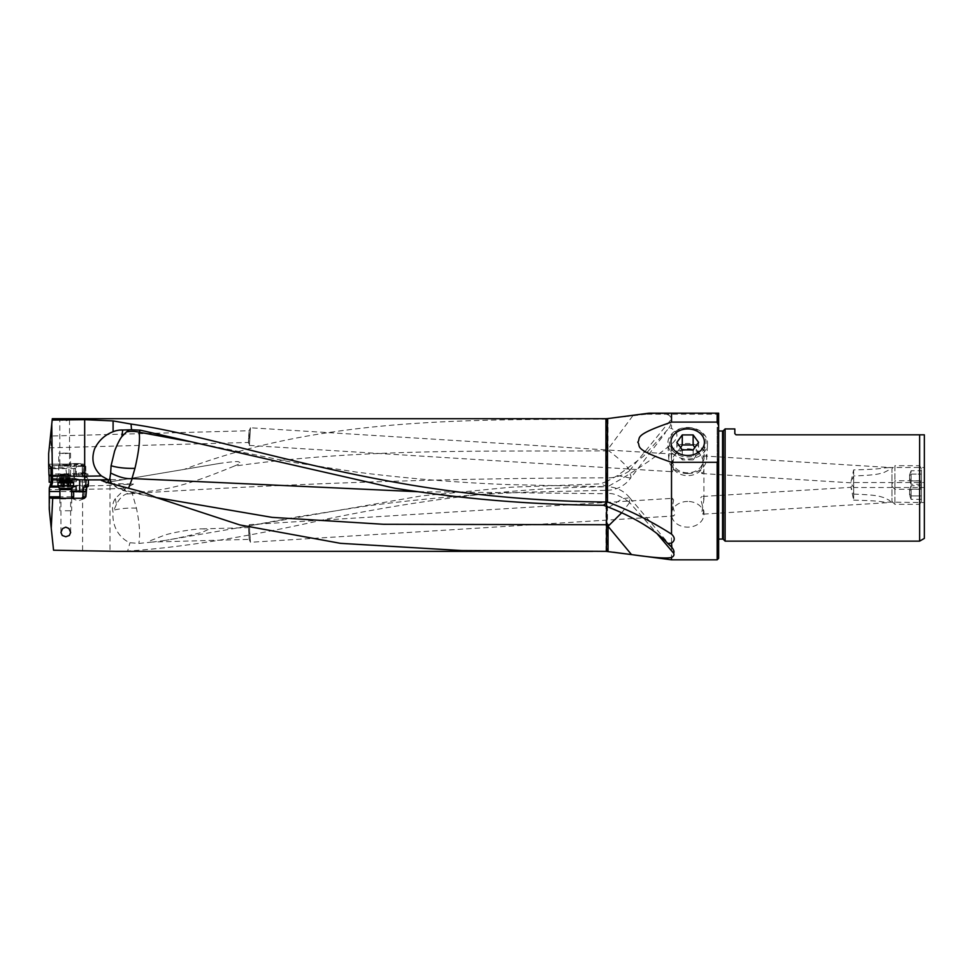 <?xml version="1.0" encoding="UTF-8"?>
<svg xmlns="http://www.w3.org/2000/svg" width="973" height="973" viewBox="0 0 973 973"><rect width="100%" height="100%" fill="white"/><g stroke="black" fill="none" stroke-linecap="round" stroke-linejoin="round"><path stroke-width="0.73" stroke-dasharray="4.87 3.65" d="M608.867 507.334L622.416 498.687L629.713 497.775L629.324 502.177L657.018 533.63M606.897 506.544L606.836 486.755L606.787 488.118L606.836 486.755L508.307 484.59C457.614 482.669 407.128 478.521 356.848 472.148L290.1 461.895L188.19 441.256L394.843 488.239M606.787 488.118L606.714 493.712C612.382 492.618 619.923 495.439 629.324 502.177M606.617 506.447L606.726 493.712L417.502 491.693M607.48 418.609L632.815 415.763C649.186 413.939 674.167 410.022 670.409 420.348L629.057 471.2L631.076 476.539L630.65 478.059L665.35 432.9M718.633 558.356L718.633 413.172L718.633 414.206L641.073 414.206L649.076 413.172L717.466 413.172M717.162 559.828L717.162 413.172L671.516 413.172L671.516 428.424C678.728 432.45 678.728 437.692 671.516 444.162C652.628 459.341 632.328 472.963 610.606 485.028L607.48 486.828L607.48 551.448M630.613 478.108L617.539 475.578L643.506 456.288L668.804 428.327L671.516 428.424M668.804 428.327C671.066 424.775 671.601 422.124 670.409 420.348M617.539 475.578L606.909 481.38L606.836 489.455L606.714 477.828C614.267 478.132 621.711 475.919 629.057 471.2M606.909 481.38L600.45 483.861L510.606 487.23L421.151 495.95L244.722 526.685L297.665 516.797L365.495 506.167C419.022 498.979 472.781 494.308 526.77 492.156L606.872 490.295L606.824 488.689M244.722 526.685L165.678 540.343C179.932 538.02 202.749 532.438 203.758 531.635L207.407 529.871C209.219 529.397 207.444 529.069 202.08 528.886C197.081 528.631 174.276 531.927 164.546 535.174L150.949 540.453C149.185 541.475 149.647 541.997 152.335 542.034L138.835 543.457L129.968 542.727A27.743 24.009 -100.5 0 1 113.075 512.309A16.14 13.963 -100.5 0 1 112.856 511.263A16.14 13.963 -100.5 0 1 115.252 498.614L126.004 488.093L133.496 484.055L109.985 485.235A58.903 5.133 180 0 1 82.596 485.916L50.195 486.014M115.252 498.614A29.445 3.138 80.4 0 1 116.432 504.342C119.193 499.015 122.391 495.598 126.028 494.077L131.683 492.022C168.183 492.606 202.372 479.069 233.97 466.201C358.125 448.431 482.34 451.472 606.568 450.852L606.726 477.828C448.346 478.169 290.209 483.411 132.292 493.579L136.451 508.186C139.565 523.352 140.355 535.114 138.835 543.469M607.517 486.828L600.45 483.861M202.08 528.886L248.492 527.609L249.197 539.37L152.943 542.022L165.678 540.343M152.943 542.022L152.335 542.034M605.948 551.35L605.948 486.828C509.986 487.254 409.232 502.032 327.925 518.791C248.237 536.853 181.477 547.604 127.645 551.022L129.968 542.727M605.948 486.828L607.48 486.828M671.516 444.162L671.516 559.828M629.653 502.591L621.686 512.807M127.645 551.022L116.188 551.35M84.371 498.285L49.343 498.285M65.799 498.285L59.171 498.285L65.799 498.285M53.551 550.219L49.246 509.183M49.659 486.682L49.672 489.687L109.985 488.908L109.985 551.253M49.672 489.687L49.623 512.807M233.97 466.201C239.808 463.841 241.839 462.601 240.063 462.467C237.327 462.528 244.247 459.949 219.922 463.367L109.548 481.951L122.987 479.689L52.724 479.689L49.197 482.194M110.934 483.593A29.445 3.138 80.4 0 0 109.548 481.951A29.445 29.445 0 0 0 106.276 482.693A29.445 29.445 0 0 1 109.548 481.951L106.276 482.693A8.526 0.742 0 0 0 110.934 483.593L133.496 484.055M50.182 485.807A112.491 9.803 0 0 0 54.354 485.819A112.491 9.803 0 0 0 66.115 485.758L87.959 485.077L84.687 482.34A7.662 0.669 0 0 0 77.074 481.744A7.662 0.669 0 0 0 76.271 481.744L73.924 481.769A7.662 0.669 0 0 0 68.974 481.988L51.107 482.182M122.987 479.689L184.177 469.387C318.998 418.098 461.834 419.655 605.948 419.12L607.48 419.022M52.724 479.689C52.53 463.379 51.727 449.417 50.316 437.777L48.65 453.649M52.323 418.706L50.316 437.777M59.803 419.862L64.656 419.12L69.521 419.862L65.094 421.005L59.803 419.862L59.803 464.924L69.521 464.924L59.803 464.924M219.922 463.367L184.177 469.387M109.985 488.896L126.004 488.093M116.432 504.342L113.89 510.132A27.67 10.192 110.8 0 0 113.5 511.153A27.67 10.192 110.8 0 0 113.075 512.309M131.939 493.591L126.028 494.077M131.683 492.022L132.292 493.579M629.811 470.36C626.101 465.13 619.132 458.624 608.916 450.876A29.506 6.13 0 0 0 606.568 450.852L606.41 419.108M608.04 418.949L608.04 449.112L608.916 450.876M52.433 479.871L100.389 479.871A29.445 29.445 0 0 0 101.411 480.407M102.457 480.893A29.445 29.445 0 0 0 103.527 481.343M104.61 481.757A29.445 29.445 0 0 0 105.704 482.121M106.823 482.438L122.841 486.731L125.894 491.183L128.521 488.251M112.637 483.982A29.506 28.813 0 0 0 125.164 490.343L160.667 498.881L125.894 491.183A29.506 29.506 0 0 1 111.117 483.07M87.521 487.084L83.787 487.084M83.033 491.791L59.9 491.511M83.033 491.864L84.773 491.864A0.888 0.791 -90 0 0 85.539 490.976L85.539 487.084M78.144 498.492L84.773 498.492L78.144 498.492M58.794 487.084L71.345 487.084L70.847 491.511M72.963 487.084L50.645 487.084M71.345 487.084L72.805 487.084M83.994 477.232L83.143 475.919A7.662 0.669 0 0 0 84.493 475.724L87.923 478.716L86.767 477.573L83.994 477.232L82.267 471.601L82.267 466.322L83.252 467.612L83.24 472.525L86.062 472.866A0.888 0.718 -83.2 0 1 86.767 473.693L86.767 477.573L87.923 478.716L87.923 485.016M82.997 475.931L82.267 471.601M83.155 472.756L75.553 473.474L75.553 468.548L74.033 466.967L50.912 467.101M83.228 473.267L87.959 474.009L85.235 472.769M66.346 464.097L48.711 464.194L83.228 464.012L80.759 464.802L83.252 467.612L81.951 465.41M81.72 466.067L74.033 466.967M79.166 465.812L85.794 466.395L72.549 466.395L79.166 465.812M64.656 466.14L71.09 465.422L58.234 465.422L64.656 466.14M66.407 464.097L65.702 465.447L68.974 465.118L68.974 481.988M50.997 468.281L65.702 468.195L65.702 465.447L49.732 465.532M68.657 482.024L68.657 475.712L66.845 475.006L65.702 468.195M66.845 475.006L50.973 475.104M49.587 444.71L50.499 436.05L49.587 444.71M248.674 436.585L248.674 436.524C249.21 429.008 249.356 429.02 249.124 436.549L249.124 436.658C248.492 444.272 248.346 444.247 248.674 436.585C248.346 444.247 248.492 444.272 249.124 436.658M250.45 427.792L249.368 445.415L250.462 427.779L249.173 430.747L50.499 436.05M248.674 436.524C249.21 429.008 249.356 429.02 249.124 436.549M49.258 447.86L248.504 442.484L249.356 445.391M249.368 445.415L672.696 471.735L673.535 468.986L671.406 458.575L671.723 455.863L673.511 454.087L250.462 427.779M673.511 454.087L674.63 455.182A16.2 12.856 180 0 1 687.704 449.915A16.2 12.856 180 0 1 701.947 456.641L702.786 455.899L703.54 456.459L704.014 458.915L700.864 470.275L701.837 473.547L703.625 471.625L703.905 469.473L701.947 456.641M672.696 471.735L671.54 469.643L671.625 467.466L674.63 455.182M700.864 470.275A16.2 12.856 180 0 1 687.704 475.627A16.2 12.856 180 0 1 673.535 468.986M687.704 501.448A16.2 12.856 0 0 0 671.516 514.303A16.2 12.856 0 0 0 687.704 527.159A16.2 12.856 0 0 0 703.905 514.303A16.2 12.856 0 0 0 687.704 501.448M672.696 498.322L671.516 501.095L674.617 512.978L674.654 514.753L673.584 515.97L250.462 542.277L249.72 533.472L249.368 524.642L672.696 498.322L673.596 500.025L671.552 512.698L671.942 514.486L673.584 515.97M853.662 494.102C880.103 495.05 879.483 496.656 884.214 497.677L889.2 500.256C890.818 501.667 890.891 502.433 889.419 502.542L702.725 514.158L701.813 512.455L703.868 499.781L703.479 497.994L701.837 496.51L850.779 487.339L853.662 482.535L853.662 494.102L850.937 487.242L853.662 500.146L853.662 482.535L924.35 482.535L924.35 492.545L924.35 482.535M702.725 514.158L703.905 511.384L700.803 499.49L700.755 497.726L701.837 496.51M701.837 473.547L850.937 482.815L853.662 475.955C880.103 475.006 879.483 473.401 884.214 472.379L889.2 469.801C890.818 468.378 890.891 467.612 889.419 467.502L924.35 467.502L924.35 477.512L924.35 467.502M702.786 455.899L889.419 467.502L884.603 467.977C879.799 468.317 881.015 469.229 853.662 469.898L850.779 482.717L853.662 487.522L853.662 475.955M853.662 469.898L853.662 487.522L924.35 487.522L924.35 477.512L924.35 487.522M924.35 538.397L924.35 434.809M924.35 492.545L924.35 502.555L924.35 492.545M919.619 541.134L919.619 434.809L736.014 434.809M734.834 433.63L734.834 428.923M725.116 428.923L725.116 541.134M718.633 539.066L718.633 430.99M717.162 429.811L717.162 540.246A1.18 1.18 0 0 1 718.342 539.066L718.342 430.99A1.18 1.18 0 0 1 717.162 429.811L717.162 540.246M717.162 428.521L717.162 541.523L717.162 428.521A1.18 1.18 0 0 1 717.502 427.694L717.502 542.362A1.18 1.18 0 0 1 717.162 541.523M718.633 426.563L717.502 427.694L717.502 542.362L718.633 543.493L718.633 426.563L718.633 543.493M718.633 414.206L718.633 413.172L649.076 413.172M853.662 500.146C881.015 500.827 879.799 501.74 884.603 502.08L924.35 502.555M249.368 524.642L250.462 542.277M250.45 542.265L249.185 539.358L248.492 527.609L249.356 524.654M80.759 464.802L82.267 466.322L81.975 465.447M84.493 475.724L86.706 477.561M82.413 485.612L82.328 473.596L50.973 473.973M74.374 473.486L75.553 473.474M50.997 478.448L73.972 478.315L73.34 473.839M73.972 478.315L78.898 479.336L66.115 479.446L66.115 485.758M65.799 498.918L60.934 498.918L65.799 498.918M65.045 453.637L70.555 453.126L58.769 453.126L65.045 453.637M64.145 477.415A7.808 0.681 0 0 0 56.86 478.059A7.808 0.681 0 0 0 56.86 478.096A7.808 0.681 0 0 0 65.179 478.777A7.808 0.681 0 0 0 72.464 478.096A7.808 0.681 0 0 0 72.452 478.059A7.808 0.681 0 0 0 64.145 477.415M65.179 481.671A7.808 0.681 180 0 1 56.884 481.051A7.808 0.681 180 0 1 56.86 481.003A7.808 0.681 180 0 1 64.145 480.321A7.808 0.681 180 0 1 72.464 481.003A7.808 0.681 180 0 1 72.44 481.051A7.808 0.681 180 0 1 65.179 481.671M65.082 483.009L58.356 482.511L64.242 481.915L70.968 482.511L65.082 483.009M69.034 482.511L59.694 482.486L69.034 482.511L69.034 477.524L59.694 477.5L69.034 477.524M65.215 510.764L71.686 510.764L65.215 510.764M57.991 485.709L73.595 485.709M73.595 482.79L57.991 482.79M72.124 481.319L59.462 481.319M70.032 481.319L60.837 481.319L70.032 481.319L70.032 486.33L60.837 486.33L70.032 486.33M687.704 427.792A18.39 14.595 0 0 0 669.327 442.387A18.39 14.595 0 0 0 687.704 456.969A18.39 14.595 0 0 0 706.094 442.387A18.39 14.595 0 0 0 687.704 427.792M687.704 427.512A19.861 15.763 180 0 1 707.553 444.029A19.861 15.763 180 0 1 687.704 459.037A19.861 15.763 180 0 1 667.867 444.029A19.861 15.763 180 0 1 687.704 427.512M687.704 473.547A18.949 15.045 180 0 1 668.779 459.22A18.949 15.045 180 0 1 687.704 443.469A18.949 15.045 180 0 1 706.641 459.22A18.949 15.045 180 0 1 687.704 473.547M687.704 448.833A15.118 12.004 180 0 1 702.834 460.837A15.118 12.004 180 0 1 687.704 472.842A15.118 12.004 180 0 1 672.586 460.837A15.118 12.004 180 0 1 687.704 448.833M676.843 442.387L676.843 452.421L682.28 459.888L693.141 459.888L693.141 449.854M682.28 449.854L682.28 459.888M693.141 459.888L698.578 452.421L694.771 447.616M698.578 442.387L698.578 452.421M680.65 447.616L676.843 452.421M891.949 501.375L894.905 504.33L919.704 504.33L919.704 480.759L894.905 480.759L894.905 504.33L894.905 480.759L891.949 483.715L891.949 501.375L891.949 483.715M921.407 501.375L919.704 504.33L919.704 480.759L921.407 483.715L921.407 501.375L921.407 483.715M909.621 490.149L909.621 494.941L909.621 490.149A11.785 11.785 0 0 1 910.083 488.519L910.083 496.571L910.083 488.519L911.093 485.746L911.093 489.139L921.407 489.139L911.093 489.139L911.093 495.95L921.407 495.95L921.407 499.344L921.407 489.139L921.407 495.95L911.093 495.95L911.093 485.746L921.407 485.746L921.407 489.139L921.407 485.746M911.093 495.95L911.093 499.344L911.093 495.95M921.407 499.344L911.093 499.344L910.083 496.571A11.785 11.785 0 0 1 909.621 494.941M891.949 486.342L894.905 489.285L919.704 489.285L919.704 465.726L894.905 465.726L894.905 489.285L894.905 465.726L891.949 468.67L891.949 486.342L891.949 468.67M921.407 486.342L919.704 489.285L919.704 465.726L921.407 468.67L921.407 486.342L921.407 468.67M909.621 475.116L909.621 479.908L909.621 475.116A11.785 11.785 0 0 1 910.083 473.486L910.083 481.538L910.083 473.486L911.093 470.713L911.093 474.106L921.407 474.106L911.093 474.106L911.093 480.905L921.407 480.905L921.407 484.311L921.407 474.106L921.407 480.905L911.093 480.905L911.093 470.713L921.407 470.713L921.407 474.106L921.407 470.713M911.093 480.905L911.093 484.311L911.093 480.905M921.407 484.311L911.093 484.311L910.083 481.538A11.785 11.785 0 0 1 909.621 479.908M82.596 550.402L82.596 485.916M109.985 485.235L109.985 488.908M136.451 508.186A29.506 9.608 180 0 0 132.109 508.076A29.506 9.608 180 0 0 113.89 510.132M632.815 415.763L608.04 449.112M73.316 486.208L63.707 486.208L63.707 481.319M63.756 487.084L63.707 486.208L58.283 486.208M85.539 490.976L83.216 490.976L85.539 490.976M71.686 490.976L70.676 490.976M71.844 487.084L71.844 488.811M71.686 496.814L59.9 496.814M75.639 478.412L66.018 478.497L66.115 479.446A112.491 9.803 180 0 1 58.404 479.494A112.491 9.803 180 0 1 54.354 479.507A112.491 9.803 180 0 1 51.119 479.507M87.959 485.077L87.959 474.009L78.898 474.581L78.898 479.336M83.143 475.919L83.143 466.237L82.267 466.322M75.553 468.548L50.997 468.694M67.879 474.909L49.015 475.092L67.806 474.921M50.973 475.87L68.657 475.712M723.401 430.638L723.401 539.419M722.562 539.066L722.562 430.99M70.08 463.732A1.472 1.107 -95.7 0 0 68.974 465.118A7.662 0.669 180 0 1 73.924 464.899L74.07 463.549L66.298 464.097M74.07 463.549L76.417 463.525L76.271 464.875A7.662 0.669 180 0 1 77.074 464.875A7.662 0.669 180 0 1 84.687 465.471A1.472 1.46 129.7 0 0 83.228 464.012M73.924 481.769L73.924 464.899L76.271 464.875L76.271 481.744M83.532 464.267A1.472 1.46 -50.3 0 1 84.992 465.726A7.662 0.669 180 0 1 85.04 465.787A7.662 0.669 180 0 1 83.143 466.237A1.472 1.107 -95.7 0 0 82.036 464.68M84.687 482.34L84.687 465.471L84.992 476.284M66.018 478.497A111.603 9.73 180 0 1 58.38 478.546A111.603 9.73 180 0 1 51.07 478.546M78.813 473.62L78.254 474.581L74.362 474.459L74.921 473.523M74.362 478.339L74.362 474.459L73.182 474.386M86.062 472.866L82.328 473.596M65.045 474.678L58.769 474.155L70.555 474.155L65.045 474.678M64.254 474.8L58.465 475.311L65.069 475.87L70.859 475.311L64.254 474.8M67.757 482.742L67.757 477.755M66.383 477.828L66.383 482.815M63.488 482.839L63.488 477.852M62.004 482.766L62.004 477.779M60.387 482.559L60.387 477.573M60.277 482.413L60.277 477.427M61.554 482.194L61.554 477.208M62.941 482.109L62.941 477.123M65.823 482.097L65.823 477.111M67.319 482.158L67.319 477.171M68.925 482.365L68.925 477.378M71.686 489.65L59.9 489.65M59.584 488.47L72.002 488.47M68.341 481.319L68.341 486.33L68.353 481.319M66.821 486.33L66.821 481.319M63.938 481.319L63.938 486.33M62.588 481.319L62.588 486.33M61.396 481.319L61.396 486.33M61.567 481.319L61.567 486.33M63.257 481.319L63.257 486.33L63.245 481.319M64.765 481.319L64.765 486.33M67.648 481.319L67.648 486.33M68.998 481.319L68.998 486.33M70.19 481.319L70.19 486.33M629.713 497.775L671.832 547.373M629.75 497.811A29.506 29.506 0 0 0 606.836 486.755M606.872 490.295A29.506 29.506 0 0 0 630.65 478.059M85.296 491.864L86.183 490.976L86.183 486.305M71.516 498.285L78.144 500.9L84.773 498.492L84.773 491.864M85.794 466.395L85.794 473M671.394 458.575L670.981 442.472M671.516 468.962L671.516 501.095M671.516 511.774L671.516 514.303M703.905 469.351L703.905 500.706M703.905 511.384L703.905 514.303M704.014 458.915L704.428 442.472M76.417 463.525C84.7 463.732 81.404 463.574 84.165 464.352L85.04 465.787L85.04 476.162M87.4 477.865L84.906 475.797M59.949 464.826L58.234 465.422M69.375 464.826L71.09 465.422M69.521 419.862L69.521 464.924M84.201 472.635L83.24 472.513M85.6 466.249L79.166 463.987L72.744 466.249M60.934 532.438L60.934 498.918L59.171 498.285M70.652 532.438L70.652 498.918L72.428 498.285M56.86 478.059L58.769 474.155L58.769 453.126M58.356 482.511L56.884 481.051L56.86 478.096M70.968 482.511L72.44 481.051M72.464 481.003L72.464 478.096M70.555 453.126L70.555 474.155L72.452 478.059M67.648 477.694L67.648 482.681M67.806 477.779L67.806 482.766M61.98 477.792L61.98 482.79M62.041 477.743L62.041 482.73M59.694 477.5L59.694 482.486M61.664 477.257L61.664 482.243M61.506 477.184L61.506 482.17M67.332 477.159L67.332 482.146M67.283 477.208L67.283 482.194M69.63 477.451L69.63 482.438M59.9 498.285L59.9 510.764M71.686 498.285L71.686 510.764M68.305 486.33L68.305 481.319M62.54 486.33L62.54 481.319M62.722 486.33L62.722 481.319M60.837 486.33L60.837 481.319M63.281 486.33L63.281 481.319M69.059 486.33L69.059 481.319M68.864 486.33L68.864 481.319M70.749 486.33L70.749 481.319M668.779 459.22L667.867 444.029M706.641 459.22L707.553 444.029"/><path stroke-width="1.46" d="M671.832 547.373L671.516 543.116L667.819 543.506L671.516 547.008C673.754 549.599 674.459 551.679 673.657 553.26L657.018 533.63M603.467 505.255C533.484 504.878 463.951 499.198 394.843 488.239L140.392 430.188L131.525 429.774L131.039 424.058C203.211 434.432 290.891 464.766 410.947 485.028C475.505 495.707 540.501 501.375 605.948 502.032L607.651 502.007L603.467 505.255L608.867 507.334C637.789 518.731 658.076 532.511 667.819 543.506M417.502 491.693L131.987 478.546L134.955 468.354C138.908 451.411 140.27 439.346 139.066 432.17L189.103 441.462M607.651 502.007C630.54 510.801 651.825 521.516 671.516 534.128L671.516 462.297C631.38 448.614 641.377 446.522 637.777 442.204C641.377 437.874 631.392 435.782 671.516 422.1L671.516 413.172L717.162 413.172L717.162 422.1L718.633 425.87L718.633 558.356L717.162 559.828L671.516 559.828L671.516 557.407C673.705 556.386 674.423 554.999 673.657 553.26M649.076 413.172L671.516 413.172L649.076 413.172L607.48 418.609L607.48 502.019M122.841 486.731L142.24 491.924L156.398 497.58L239.808 524.921L340.477 543.335L461.701 550.548L605.948 551.35L631.501 554.586C653.807 557.76 667.15 558.697 671.516 557.407M718.633 458.526L717.162 462.297L717.162 559.828M717.162 462.297L671.516 462.297M671.516 534.128C675.14 537.546 675.14 540.55 671.516 543.116M608.04 551.521L608.04 526.308L621.686 512.807M156.398 497.58L272.087 517.368L383.544 524.289L606.544 524.751A29.506 6.385 180 0 0 608.782 524.739M116.188 551.35L53.551 550.219L51.241 528.23L52.712 498.285L84.371 498.285L85.879 496.814L86.767 487.084L88.409 486.208L88.397 479.871L100.389 479.871L106.823 482.438C107.492 482.584 108.514 481.209 109.888 478.327L110.654 473C119.375 477.329 126.478 479.178 131.987 478.546M142.24 491.924L106.823 482.438A29.445 29.445 0 0 1 105.704 482.121M65.799 536.743L69.326 535.491L70.652 532.438L68.986 528.546L65.799 527.135L62.6 528.546L60.934 532.438L62.272 535.491L65.799 536.743M85.952 491.511L83.106 491.511L83.787 487.084L86.767 487.084M83.106 491.511L83.033 496.814L81.671 498.285M51.241 528.23L49.246 509.183L49.246 497.848L52.712 498.285M49.246 497.848L49.258 488.057L51.107 482.669L50.997 468.694L50.912 467.101L48.65 464.547L48.747 468.293L50.997 468.281M51.107 482.182L49.197 482.194L49.124 475.894L50.973 475.87M131.039 424.058L113.099 420.92L84.675 419.667L52.177 420.056L52.323 418.706L605.948 418.706L605.948 502.032M131.525 429.774L122.695 430.017A26.587 23.656 -67.7 0 0 113.099 431.708L113.099 420.92M134.955 468.354A29.506 8.879 0 0 1 132.109 468.39A29.506 8.879 0 0 1 111.08 465.739L114.51 451.521C114.242 451.825 118.378 440.988 121.868 436.609L126.539 431.878A29.506 28.144 0 0 1 139.066 432.17L140.392 430.188M126.539 431.878L128.618 430.382M121.868 436.609L122.695 430.017M111.08 465.739L110.654 473M101.411 480.407A29.445 29.445 0 0 0 102.457 480.893M103.527 481.343A29.445 29.445 0 0 0 104.61 481.757M108.344 479.871L100.389 479.871L108.344 479.871L101.447 475.955C93.201 468.487 90.939 459.402 94.661 448.699C98.699 440.574 104.841 434.907 113.099 431.708M109.888 478.327L111.117 483.07L112.99 484.092M128.521 488.251L132.231 478.558M48.65 464.547L48.65 453.649L51.764 424.033L52.433 479.871L88.397 479.871M52.566 479.871L52.566 482.669L51.107 482.669M49.258 488.057L51.399 486.208L52.566 482.669M88.409 486.208L86.171 486.208L85.539 487.084L86.171 479.871M70.847 491.511L83.033 491.864M59.9 491.511L49.246 491.511M50.742 487.084L58.794 487.084M72.805 487.084L76.089 486.208L73.316 486.208M73.668 491.864L73.668 496.814L72.391 498.285M48.747 468.293L48.966 475.116L50.973 475.104M49.051 475.116L49.124 475.894M51.764 424.033L52.177 420.056M52.433 476.186L84.675 476.186L84.675 479.871M101.447 475.955L84.675 476.186L84.675 419.667M687.704 455.473A16.723 13.269 180 0 1 670.981 442.472A16.723 13.269 180 0 1 687.704 428.923A16.723 13.269 180 0 1 704.428 442.472A16.723 13.269 180 0 1 687.704 455.473M924.35 434.809L924.35 538.397L919.619 541.134L919.619 434.809L924.35 434.809L736.014 434.809L734.834 433.63L736.014 434.809M723.401 539.419L723.401 430.638A1.18 1.18 0 0 1 722.562 430.99L722.562 539.066A1.18 1.18 0 0 1 723.401 539.419L725.116 541.134L725.116 428.923L734.834 428.923L734.834 433.63M723.401 430.638L725.116 428.923M718.633 430.99L722.562 430.99M722.562 539.066L718.633 539.066M717.466 413.172L718.633 413.172L717.162 413.172L718.633 413.172L718.633 425.87M717.162 422.1L671.516 422.1M73.595 482.79L72.124 481.319L59.462 481.319L57.991 482.79L73.595 482.79L73.595 485.709L57.991 485.709L59.9 489.65L71.686 489.65L72.002 488.47L59.584 488.47M682.28 434.919L693.141 434.919L698.578 442.387L693.141 449.854L682.28 449.854L676.843 442.387L682.28 434.919L682.28 444.953L680.65 447.616M694.771 447.616L693.141 444.953L682.28 444.953M693.141 434.919L693.141 444.953M631.501 554.586L608.04 526.308M606.617 506.447L606.422 551.363M85.879 496.814L83.033 496.814M63.707 481.319L63.707 479.871M58.283 486.208L51.399 486.208M79.628 479.871L79.628 490.976L76.089 490.976L76.089 486.208M83.216 490.976L79.628 490.976L79.677 491.864M76.149 491.864L76.089 490.976L71.844 490.976A0.888 0.657 -90 0 0 72.501 491.864M71.844 488.811L71.686 490.976M73.668 496.814L71.686 496.814M59.9 496.814L49.246 496.814M48.711 465.544L49.732 465.532M613.598 552.25L671.516 559.828M592.764 551.35L116.152 551.35M605.948 418.706L607.48 418.609M725.116 541.134L919.619 541.134M59.9 489.65L59.9 498.285M57.991 482.79L57.991 485.709M72.002 488.47L73.595 485.709M71.686 489.65L71.686 498.285"/></g></svg>
